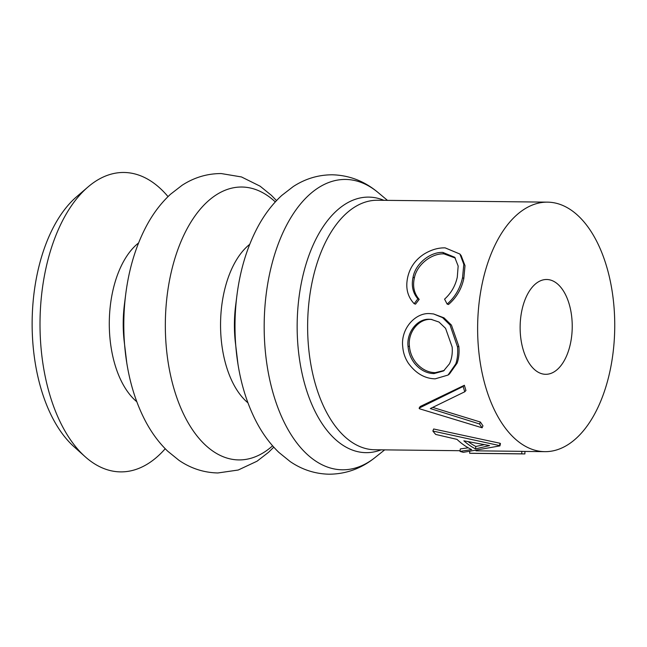 <?xml version="1.0" encoding="UTF-8"?>
<svg xmlns="http://www.w3.org/2000/svg" width="647" height="647" viewBox="0 0 647 647"><rect width="100%" height="100%" fill="white"/><g stroke="black" fill="none" stroke-linecap="round" stroke-linejoin="round"><path stroke-width="0.97" d="M431.873 319.456L430.684 319.408C418.746 318.704 407.739 332.194 409.414 346.137C409.939 352.3 412.115 357.799 415.932 362.66C421.512 369.194 427.966 372.526 435.294 372.656L434.016 373.578L443.583 370.925L449.495 363.776C451.768 358.859 452.657 353.278 452.164 347.035L445.573 328.336L439.006 322.052L431.128 319.367L429.317 319.27C417.388 318.542 406.356 332.323 408.055 346.541C408.589 352.817 410.78 358.43 414.614 363.388C420.21 370.052 426.68 373.448 434.016 373.578M408.427 363.315C405.103 358.309 403.202 352.769 402.733 346.711C400.55 329.088 415.018 312.695 429.592 313.577L433.53 313.941L442.572 317.628L450.037 325.029L457.486 346.816C458.068 353.044 457.51 358.721 455.82 363.849L448.031 375.058L435.196 378.835C424.772 378.592 415.851 373.424 408.427 363.315M168.026 196.607A149.716 82.242 90.6 0 0 88.049 186.934L76.645 196.72A138.709 76.2 90.6 0 0 35.164 362.571A138.709 76.2 90.6 0 0 73.863 446.584L85.04 456.62A149.716 82.242 90.6 0 0 165.22 448.735M88.049 186.934A149.716 82.242 90.6 0 0 43.276 365.943A149.716 82.242 90.6 0 0 85.04 456.62M571.196 313.043A47.409 26.042 90.6 0 0 546.715 279.496A47.409 26.042 90.6 0 0 521.167 340.759A47.409 26.042 90.6 0 0 545.656 374.306A47.409 26.042 90.6 0 0 571.196 313.043M464.376 385.272A124.766 68.533 90.6 0 0 465.953 390.497L464.764 391.775L430.32 408.556L479.524 423.963L480.422 422.054A124.766 68.533 90.6 0 0 482.961 425.807L482.112 427.796L419.41 408.742A127.257 69.908 90.6 0 1 419.127 408.12L420.186 406.51L464.376 385.272L463.155 386.445A127.257 69.908 90.6 0 0 464.764 391.775M432.762 407.408L480.422 422.054M460.033 451.388L471.703 449.592A127.257 69.908 90.6 0 1 457 439.378L435.706 434.436A127.257 69.908 90.6 0 1 432.859 431.039L499.533 445.589A127.257 69.908 90.6 0 0 499.945 445.88L463.398 452.318A127.257 69.908 90.6 0 1 460.033 451.388L460.292 448.929L468.258 447.813M432.859 431.039L433.652 428.985L500.034 443.26A124.766 68.533 90.6 0 0 500.446 443.543L499.945 445.88M475.99 450.83L521.838 451.339A124.766 68.533 90.6 0 0 523.941 451.42L544.79 451.655A124.766 68.533 90.6 0 0 612.013 290.422A124.766 68.533 90.6 0 0 547.572 202.147A124.766 68.533 90.6 0 0 480.357 363.371A124.766 68.533 90.6 0 0 544.79 451.655M433.53 313.941L443.979 317.831L451.436 325.101L458.844 346.42C459.41 352.526 458.844 358.09 457.138 363.113L449.447 373.998L448.031 375.058M455.326 258.056L444.004 253.891C431.816 253.155 416.773 264.558 414.347 278.064C412.519 286.435 414.137 293.544 419.183 299.375L415.52 304.147L414.177 303.702C407.505 296.649 405.362 287.778 407.739 277.078C409.947 267.462 415.342 259.827 423.906 254.174C431.048 249.791 438.132 247.688 445.168 247.874L459.92 254.045L463.81 264.348L462.548 277.62L463.81 278.582C461.513 289.08 456.402 297.725 448.484 304.511L447.134 304.074L444.578 299.14C451.08 293.269 455.31 285.966 457.283 277.231L458.157 266.038L454.736 257.288L442.896 252.443L444.004 253.891M459.92 254.045L461.157 255.622L465.015 265.691L463.81 278.582M442.896 252.443C430.716 251.699 415.584 263.321 413.093 277.102L414.347 278.064M413.093 277.102C411.225 285.642 412.81 292.889 417.849 298.841L419.183 299.375M417.849 298.841L414.177 303.702M462.548 277.62C460.211 288.311 455.076 297.127 447.134 304.074M457.486 346.816L458.844 346.42M409.414 346.137L408.055 346.541M430.684 319.408L429.317 319.27M435.294 372.656L444.271 370.44M479.524 423.963A127.257 69.908 90.6 0 0 482.112 427.796M419.127 408.12L463.155 386.445M499.533 445.589L500.034 443.26M475.464 448.872L489.544 445.597L463.859 440.825A127.257 69.908 90.6 0 0 475.464 448.872L475.852 446.47L484.207 444.691M468.307 441.723A124.766 68.533 90.6 0 0 475.852 446.47M523.916 453.919L471.792 453.337A127.257 69.908 90.6 0 1 469.641 453.256L521.765 453.83A127.257 69.908 90.6 0 0 523.916 453.919A127.257 69.908 90.6 0 0 524.903 453.919L524.911 451.436M469.641 453.256L469.69 451.671M521.765 453.83L521.838 451.339M276.52 200.602L271.416 195.354L260.102 186.182L241.477 176.946L221.217 173.558C207.169 173.558 194.116 177.472 182.058 185.309L170.541 194.229C161.305 202.754 153.396 213.106 146.812 225.293C136.056 245.367 129.036 268.287 125.744 294.037A136.468 74.971 90.6 0 0 125.122 350.383A136.468 74.971 90.6 0 0 126.772 362.927M387.456 200.36L378.034 192.499C364.576 181.184 349.364 175.28 332.412 174.795C318.364 174.795 305.311 178.709 293.253 186.554L281.736 195.467C272.5 203.991 264.591 214.351 258.007 226.531C247.251 246.604 240.231 269.524 236.939 295.275A136.468 74.971 90.6 0 0 236.317 351.62A136.468 74.971 90.6 0 0 237.967 364.164M236.939 295.275L235.637 305.53A86.755 47.66 90.6 0 0 235.241 341.349L237.983 364.253C241.331 385.183 247.283 404.043 255.84 420.825C262.148 433.15 269.831 443.68 278.873 452.407L290.188 461.578C302.068 469.682 315.032 473.887 329.072 474.202C346.04 474.097 361.374 468.533 375.074 457.518A145.203 79.767 90.6 0 1 267.34 367.092A145.203 79.767 90.6 0 1 292.193 215.5A145.203 79.767 90.6 0 1 378.034 192.499M125.744 294.037L124.442 304.284A86.755 47.66 90.6 0 0 124.046 340.104L126.788 363.007C130.136 383.946 136.088 402.798 144.645 419.579C150.953 431.913 158.636 442.435 167.678 451.169L178.993 460.341C190.873 468.444 203.837 472.65 217.877 472.965L238.209 470.029L257.037 461.206L268.554 452.293L273.77 447.158M138.571 242.957A86.819 47.692 90.6 0 0 111.187 347.949A86.819 47.692 90.6 0 0 136.8 401.73M275.307 201.904A136.468 74.971 90.6 0 0 192.943 218.945A136.468 74.971 90.6 0 0 168.309 363.388A136.468 74.971 90.6 0 0 272.589 445.823M249.71 244.34A86.755 47.66 90.6 0 0 222.447 349.17A86.755 47.66 90.6 0 0 247.947 402.83M383.906 200.319A127.774 70.191 90.6 0 0 299.957 362.263A127.774 70.191 90.6 0 0 381.132 449.827M547.572 202.147L377.573 200.255A124.766 68.533 90.6 0 0 310.358 361.479A124.766 68.533 90.6 0 0 374.791 449.762L460.106 450.708M384.674 449.867L375.074 457.518"/></g></svg>
